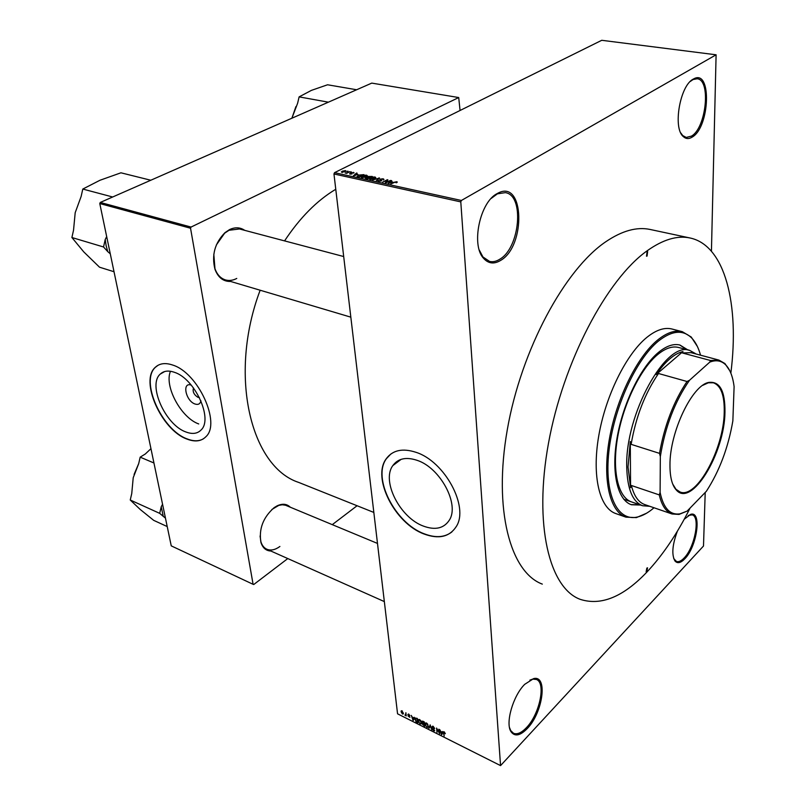 <?xml version="1.0" encoding="UTF-8"?>
<svg xmlns="http://www.w3.org/2000/svg" width="806" height="806" viewBox="0 0 806 806"><rect width="100%" height="100%" fill="white"/><g stroke="black" fill="none" stroke-linecap="round" stroke-linejoin="round"><path stroke-width="1.21" d="M524.706 684.334L533.622 678.622C548.04 674.823 542.992 712.635 527.215 728.604C520.112 735.828 514.712 736.855 511.004 731.687C505.15 723.153 513.079 695.739 524.706 684.334M509.533 727.647L510.722 730.599L513.493 733.269C517.14 734.75 521.462 732.866 526.469 727.627C539.637 714.217 546.196 682.803 536.403 679.468L532.675 679.126L529.874 680.123M496.98 193.682L498.269 192.997C524.374 179.335 526.006 245.981 500.748 260.348C494.038 264.449 488.245 263.693 483.358 258.091C471.026 244.812 479.902 202.316 496.98 193.682M479.298 250.072L482.955 256.973L489.564 261.416C492.869 262.182 496.295 261.436 499.831 259.189C519.961 247.835 524.686 195.264 505.352 192.634L497.413 193.833L491.156 198.467M693.241 79.129L693.875 78.787C711.97 68.853 709.854 127.277 692.223 137.07C688.868 139.176 685.876 138.995 683.246 136.526C672.688 128.053 679.952 85.557 693.241 79.129M680.778 132.919L682.732 135.559L686.238 137.443L691.457 136.113C706.237 128.033 711.255 79.502 697.069 78.776L693.039 79.552L690.248 81.487M684.223 519.245L690.661 514.349C702.036 510.551 697.16 546.448 684.828 558.77C680.707 563.041 677.413 563.767 674.944 560.946C671.489 554.74 672.315 544.806 677.403 531.144M673.705 558.538L676.476 561.49C678.702 562.195 681.272 561.016 684.173 557.933C694.762 547.334 700.535 516.727 692.193 514.873L688.274 515.457M417.045 460.307C406.093 456.71 398.023 458.473 392.824 465.606C381.268 481.021 399.998 517.704 423.422 526.106C435.25 530.429 443.884 528.444 449.325 520.162C459.843 504.365 440.207 467.692 417.045 460.307M416.017 452.317C402.557 447.955 392.623 450.121 386.215 458.795C371.737 477.887 394.849 523.386 423.936 533.965C438.746 539.436 449.536 536.937 456.317 526.479C469.223 506.823 444.711 461.334 416.017 452.317M390.829 454.02L386.457 458.624C371.969 477.706 395.071 523.205 424.158 533.774C435.431 538.116 444.67 537.501 451.884 531.93M270.866 551.022C266.03 550.81 262.716 547.949 260.932 542.458C258.686 529.018 263.109 517.412 274.181 507.609L277.123 505.836C282.422 503.377 286.805 503.821 290.251 507.165M377.49 543.425L285.556 505.241L282.302 504.768L278.755 505.402L271.864 509.493M230.667 281.465C223.373 281.657 218.134 277.617 214.98 269.325C211.464 255.21 214.799 242.989 224.985 232.652L229.509 229.619C235.06 227 240.138 227.242 244.732 230.345M239.493 228.964L229.015 230.274L224.632 233.206L216.361 244.933M541.934 583.967L542.317 584.118C510.389 572.351 493.181 509.835 507.286 429.779C521.19 349.804 564.714 269.355 605.961 241.629C622.172 230.707 636.881 226.647 650.099 229.458L689.986 237.971C677.252 235.261 662.955 239.553 647.077 250.837C606.686 279.47 563.162 361.894 548.463 443.391C533.572 524.968 549.4 588.058 580.169 599.332C600.954 606.052 623.179 596.984 646.845 572.129C662.734 555.213 677.141 533.854 690.077 508.062M335.77 189.269C317.02 200.452 299.953 217.66 284.568 240.893M260.147 290.22C228.048 375.213 250.797 466.886 298.734 482.431L373.833 512.435M200.906 400.753C200.21 403.967 198.246 405.045 195.012 404.008C185.672 400.935 181.763 381.601 191.274 385.137M193.5 387.948C192.433 391.575 193.903 394.698 197.933 397.328L199.404 397.509M174.368 372.291C168.464 370.246 163.779 370.831 160.313 374.044C147.438 384.794 165.381 424.903 185.864 431.956C192.302 434.404 197.359 433.749 201.067 430.001C213.338 419.049 194.81 378.528 174.368 372.291M170.469 371.274C164.001 386.145 181.128 417.861 198.729 423.946M172.706 365.058C165.462 362.579 159.699 363.305 155.427 367.204C139.367 380.523 161.563 430.223 186.972 439.079C195.032 442.182 201.369 441.366 205.993 436.62C221.126 423.019 198.044 372.674 172.706 365.058M158.047 365.289L155.679 367.062C139.619 380.382 161.804 430.072 187.214 438.927C193.621 441.446 199.042 441.386 203.475 438.776M405.67 714.156L405.892 712.716L406.254 715.899L404.944 715.134L406.023 713.824M407.836 714.61L408.723 714.076L409.851 715.607L408.239 714.731L409.901 717.34L408.048 715.99L409.519 716.947L407.836 714.61L408.491 713.985M413.669 717.844L413.095 720.453L411.282 715.416L412.229 717.118L413.669 717.844L414.244 717.28M419.573 719.506L420.853 720.796L421.316 723.758L420.057 724L418.203 720.947L418.445 719.577L419.573 719.506M426.495 722.962L427.774 724.262L428.238 727.224L426.958 727.475L425.094 724.403L425.356 723.032L426.495 722.962M444.277 731.858L445.345 733.702L443.894 732.412L444.166 736.059L443.451 732.845L443.512 731.939L444.277 731.858M460.79 201.893L500.556 765.609L397.56 713.824L333.966 173.975L334.54 172.655L601.739 40.3L716.101 54.798L461.385 200.472L460.79 201.893L333.966 173.975M442.192 732.12L441.557 734.75L439.754 729.642L440.701 731.374L442.192 732.12L442.816 731.485M439.179 732.725L438.837 729.188L439.703 733.813L437.084 729.148L437.013 732.463L436.57 728.06L439.179 732.725L439.552 732.352M431.945 726.901L433.144 726.287L434.706 728.483L433.165 726.78L432.379 727.113L434.716 730.75L433.678 730.851L432.268 728.896L434.303 730.307L431.945 726.901L432.731 726.125M428.863 728.372L430.162 724.846L431.865 729.883L430.031 725.269L429.497 727.747M421.82 721.904L421.891 721.279L422.959 721.249L424.268 721.904L424.732 726.297L422.153 723.959L421.82 721.904L422.626 721.108M414.798 719.264L414.929 717.965L417.367 718.448L417.84 722.841L415.997 721.844L415.201 718.881M401.136 711.869L401.207 710.902L402.083 710.761L403.343 713.904L402.466 714.045L401.136 711.869L401.549 711.466M500.556 765.609L703.497 546.025L705.21 492.476M711.436 251.21L716.101 54.798M346.842 171.426L348.021 171.194L346.842 171.426M347.718 172.413L350.016 171.628L346.55 173.361L345.099 172.958L347.759 172.756M350.267 172.172L351.446 171.94L350.267 172.172M351.184 172.635L354.056 172.776L351.769 172.706L352.071 173.894L349.945 174.146L349.774 173.401L351.628 173.713L350.751 172.968L351.184 172.635L351.275 173.431M357.844 174.348L353.391 175.799L356.554 173.038L357.078 173.159L356.091 173.965L357.874 174.62M366.68 175.194L367.395 175.889L366.277 176.836L361.793 177.683L361.078 176.947L364.493 175.245L366.68 175.194L366.821 176.514M375.092 177.018L375.828 177.723L374.709 178.67L370.216 179.526L369.491 178.781L372.896 177.068L375.092 177.018L375.223 178.368M396.794 181.723L397.287 182.075L396.461 182.75L395.877 182.66L396.22 182.005L395.293 182.075L390.809 183.99L394.023 182.297L396.794 181.723L396.864 182.509M334.54 172.655L461.385 200.472M392.603 181.904L388.129 183.395L391.192 180.554L391.736 180.675L390.779 181.511L392.623 182.186M386.286 182.287L390.588 180.423L385.862 182.902L385.298 182.781L386.89 180.312L382.578 182.186L387.313 179.718L387.867 179.839L386.316 182.66M380.21 179.134L383.193 178.781L383.978 179.436L383.324 179.98L382.598 179.053L380.734 179.244L381.681 180.574L381.208 180.967L378.427 181.32L377.712 180.725L378.286 180.242L378.961 181.028L380.704 180.846L379.727 179.536L380.21 179.134L380.311 180.121M372.614 180L379.485 178.015L376.281 180.806L378.709 178.257L372.614 180M367.778 176.494L372.312 176.464L367.556 178.902L365.279 178.025L367.778 176.494L367.879 177.522M358.116 175.124L363.929 174.64L359.164 177.058L357.028 176.534L358.156 175.486M342.258 171.204L345.482 170.6L345.996 171.114L341.885 172.393L341.371 171.88L342.308 171.587M460.065 110.472L458.715 97.546L371.768 83.109L100.287 202.437L191.062 227.06L458.715 97.546M99.783 203.545L171.245 545.864L253.094 584.31L190.538 228.229L99.783 203.545L100.287 202.437M253.094 584.31L253.759 584.511L287.792 558.568M332.294 524.635L357.078 505.745M191.062 227.06L190.538 228.229M260.076 536.03L260.902 541.723C262.041 545.44 264.036 547.949 266.857 549.239C270.836 550.83 275.178 549.904 279.904 546.478M213.812 254.212L214.96 268.67C217.116 274.645 220.622 278.392 225.489 279.934C229.166 280.962 232.924 280.458 236.763 278.443M396.361 461.828L396.512 462.835M391.242 181.108L391.192 180.554M390.003 182.771L391.867 182.156L390.406 181.844L388.865 183.194L390.033 183.063M386.981 181.209L386.89 180.312M387.394 180.574L387.313 179.718M383.313 179.98L383.193 178.781M378.387 181.31L378.286 180.242M379.032 178.408L378.981 177.904M370.77 179.234L375.072 177.874L374.538 177.3L371.183 177.955L370.236 178.69L370.8 179.607M365.853 178.519L365.753 177.632M367.607 178.499L369.027 177.773L366.035 177.945L367.647 178.861M369.581 177.491L371.244 176.635L368.292 176.605L369.622 177.844M362.347 177.401L366.649 176.04L366.125 175.476L362.771 176.121L361.823 176.857L362.388 177.763M359.214 176.665L362.861 174.811L358.62 175.234L357.683 176.262L359.254 177.018M356.605 173.552L356.554 173.038M355.255 175.194L357.118 174.59L355.708 174.287L354.116 175.597L355.285 175.466M353.602 173.159L353.512 172.343M351.718 174.046L351.587 172.887M349.854 174.126L349.774 173.401M345.583 171.507L345.482 170.6M342.399 172.141L345.28 171.174L342.792 171.305L342.087 171.819L342.429 172.454M442.212 734.085L441.557 734.75M441.819 733.651L442.091 732.563L440.902 731.969L441.698 734.387L442.464 732.997M442.706 731.949L442.091 732.563M442.272 733.813L441.698 734.387M426.908 726.962L427.845 726.79L427.926 725.763L426.545 723.476L425.608 723.667L425.81 725.712L426.908 726.962M422.949 723.173L422.153 723.959M424.258 725.571L424.117 724.262L422.586 723.798L423.523 725.209L424.611 725.219M422.938 721.239L422.233 722.105L422.888 723.687M424.419 723.395L424.057 723.748L423.896 722.206L422.576 721.602M423.231 723.335L424.057 723.748M419.997 723.486L420.923 723.335L421.004 722.297L419.634 720.02L418.707 720.201L418.908 722.247L419.997 723.486M417.367 722.116L417.004 718.761L415.312 718.398L416.027 721.36L417.72 721.773M413.7 719.869L413.095 720.453M413.337 719.365L413.579 718.287L412.42 717.703L413.236 720.101L413.931 718.781M414.153 717.733L413.579 718.287M413.76 719.587L413.236 720.101M406.123 714.761L405.358 715.496M403.433 713.119L402.466 714.045M402.426 713.602L403.01 712.776L401.6 711.325L402.426 713.602M647.077 251.714L646.513 256.217L647.077 256.066L647.631 251.553L647.077 251.714M646.845 568.119L646.14 571.766L646.845 571.464L647.54 567.807L646.845 568.119M687.871 349.935L679.972 345.049C673.554 343.427 666.35 345.905 658.361 352.484C640.679 367.153 622.947 403.443 617.033 438.101C611.049 472.81 617.598 500.234 631.441 504.747L640.589 505.05M630.977 504.586L639.813 504.778M700.525 355.184C698.52 347.799 695.588 342.087 691.739 338.057C683.075 329.432 671.962 330.44 658.421 341.089C635.884 359.365 613.477 408.642 608.883 451.531C604.117 494.531 617.446 521.784 637.345 517.039C642.745 515.81 648.296 512.717 654.019 507.76M646.523 513.251L636.377 517.613L625.94 517.15C609.92 511.85 602.263 479.953 609.306 439.461C616.247 399.01 637.052 356.816 657.605 340.051C666.743 332.656 674.975 329.866 682.309 331.679L691.256 337.039L697.361 346.449M682.309 331.679L671.912 328.999C664.507 327.165 656.205 329.916 647.017 337.251C626.343 353.864 605.538 395.806 598.707 436.076C591.775 476.386 599.634 508.213 615.824 513.573L625.768 517.089M730.851 373.138C739.565 304.92 725.279 245.306 689.986 237.971M631.582 501.937C618.162 497.574 611.825 471.047 617.587 437.507C623.29 404.008 640.417 368.926 657.525 354.69C665.293 348.293 672.295 345.885 678.531 347.457L678.652 347.487M687.075 349.723L679.629 344.958M162.56 504.264L161.23 506.762L159.689 513.351L130.25 500.012L131.751 493.544L133.212 477.736L138.682 463.662L140.184 457.163L145.292 454L150.954 448.69M153.946 462.987L140.184 457.163M159.689 513.351L165.452 518.137M167.215 526.56L153.714 520.364L140.153 509.412L130.25 500.012M134.098 474.412L138.703 463.561M161.23 506.762L163.275 516.495M724.957 412.098C724.695 453.224 691.427 508.173 676.234 489.927C672.033 485.252 669.947 477.011 669.967 465.183C669.595 432.248 692.253 384.825 708.917 382.407C719.839 381.157 725.178 391.051 724.957 412.098M672.708 484.023L675.962 489.272L680.193 492.063C696.858 498.854 723.838 448.71 724.231 412.198C724.564 395.403 720.957 385.6 713.401 382.79L708.313 382.8L702.802 385.308M649.777 506.299L642.614 505.745C632.619 501.906 627.33 489.061 626.736 467.228C624.922 414.324 666.119 340.404 689.805 350.449L696.193 354.025M631.37 485.484L659.258 494.894L660.104 492.385C663.419 508.223 670.068 515.366 680.062 513.825L687.135 511.095L706.368 491.277C719.415 471.127 728.251 447.652 732.856 420.863L734.105 386.658C732.825 376.422 729.924 369.067 725.42 364.594C721.168 360.564 715.95 359.738 709.764 362.126L710.489 360.504L718.892 360.08L690.984 352.645L682.36 352.968L682.954 351.537C674.33 353.633 665.413 361.3 656.195 374.548L658.512 373.5C644.971 393.268 635.843 416.883 631.128 444.348L630.292 441.537L628.035 467.047L630.574 487.66L631.37 485.484C634.05 496.022 638.523 502.39 644.81 504.596L671.982 513.956M630.292 441.537L630.574 487.66M682.954 351.537L656.195 374.548M709.764 362.126L689.513 380.271C674.904 401.287 665.182 426.696 660.336 456.518L660.104 492.385M682.36 352.968L710.489 360.504M658.512 373.5L687.024 381.5L689.513 380.271M660.336 456.518L659.51 453.365C664.426 425.578 673.604 401.62 687.024 381.5M631.128 444.348L659.51 453.365M687.135 511.095L679.045 514.419L672.113 513.996C666.028 511.87 661.736 505.503 659.258 494.894M718.892 360.08L724.906 363.536L729.823 370.831M106.674 236.561L105.223 239.513L106.14 245.759L107.762 251.633L110.271 253.809M150.803 180.242L120.94 172.806L99.944 180.272L82.796 189.057L112.679 196.996M105.223 239.513L103.531 246.979L71.895 237.518L73.537 230.194L75.19 212.713L81.144 196.412L82.796 189.057M103.531 246.979L107.762 251.633M114.019 271.733L99.521 267.199L83.774 251.905L71.895 237.518M356.645 89.758L327.538 84.781L311.368 90.393L299.117 96.881L328.395 102.171M295.923 106.583L291.883 118.22L297.615 103.259L299.117 96.881M381.228 180.957L381.127 179.99M351.98 173.945L351.89 173.089M444.378 731.908L443.451 732.845M532.675 679.126L533.622 678.622M497.413 193.833L498.269 192.997M693.039 79.552L693.875 78.787M689.835 514.832L690.661 514.349M401.156 459.339L392.824 465.606M276.559 506.299L277.123 505.836M164.686 371.536L160.313 374.044M674.924 560.916L674.582 560.039M214.96 268.67L214.98 269.325M224.632 233.206L224.985 232.652M260.902 541.723L260.932 542.458M380.482 179.617L380.543 180.222M378.498 180.826L378.548 181.35M370.266 178.982L370.317 179.547M375.072 177.874L375.133 178.428M367.959 177.038L368.01 177.552M361.854 177.149L361.914 177.703M366.649 176.04L366.71 176.585M427.845 726.79L428.369 726.266M420.923 723.335L421.447 722.821M682.732 135.559L683.246 136.526M482.955 256.973L483.358 258.091M510.722 730.599L511.004 731.687M691.739 338.057L691.256 337.039M637.345 517.039L636.377 517.613M384.341 601.588L263.894 547.919M225.398 279.904L350.832 317.161M239.412 228.944L343.688 256.54M675.962 489.272L676.234 489.927M689.805 350.449L678.531 347.457M642.473 505.694L623.794 499.246M708.313 382.8L708.917 382.407M725.42 364.594L724.906 363.536M680.062 513.825L679.045 514.419"/></g></svg>
